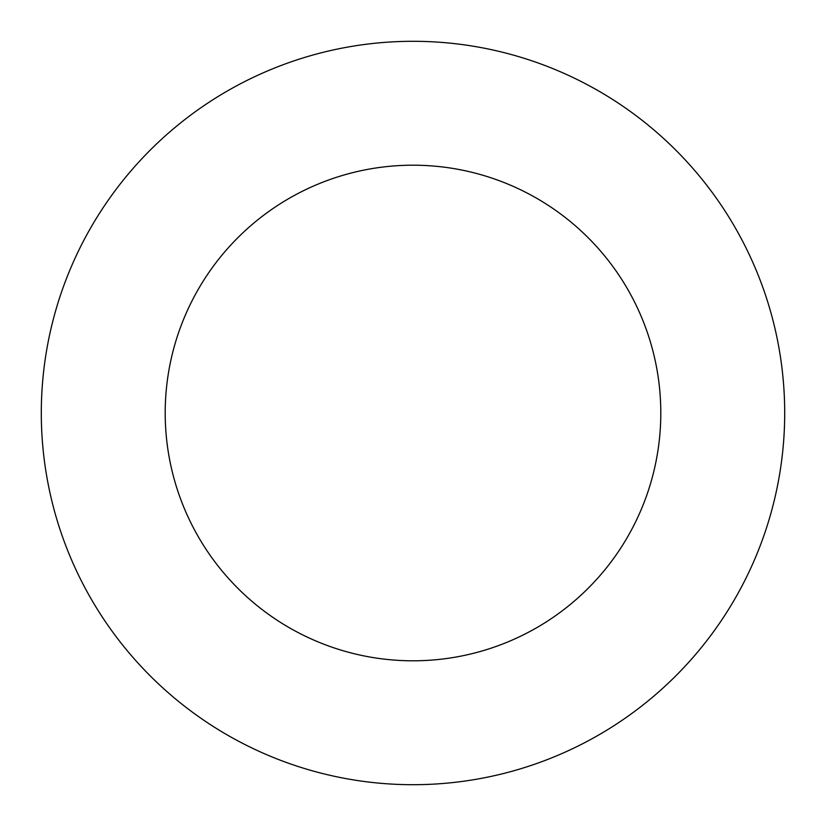 <?xml version="1.0" encoding="UTF-8"?>
<svg xmlns="http://www.w3.org/2000/svg" width="826" height="826" viewBox="0 0 826 826"><rect width="100%" height="100%" fill="white"/><g stroke="black" fill="none" stroke-linecap="round" stroke-linejoin="round"><path stroke-width="1.24" d="M660.8 413A247.8 247.8 0 0 0 413 165.2A247.8 247.8 0 0 0 165.2 413A247.8 247.8 0 0 0 413 660.8A247.8 247.8 0 0 0 660.8 413M784.7 413A371.7 371.7 0 0 0 413 41.3A371.7 371.7 0 0 0 41.3 413A371.7 371.7 0 0 0 413 784.7A371.7 371.7 0 0 0 784.7 413"/></g></svg>
